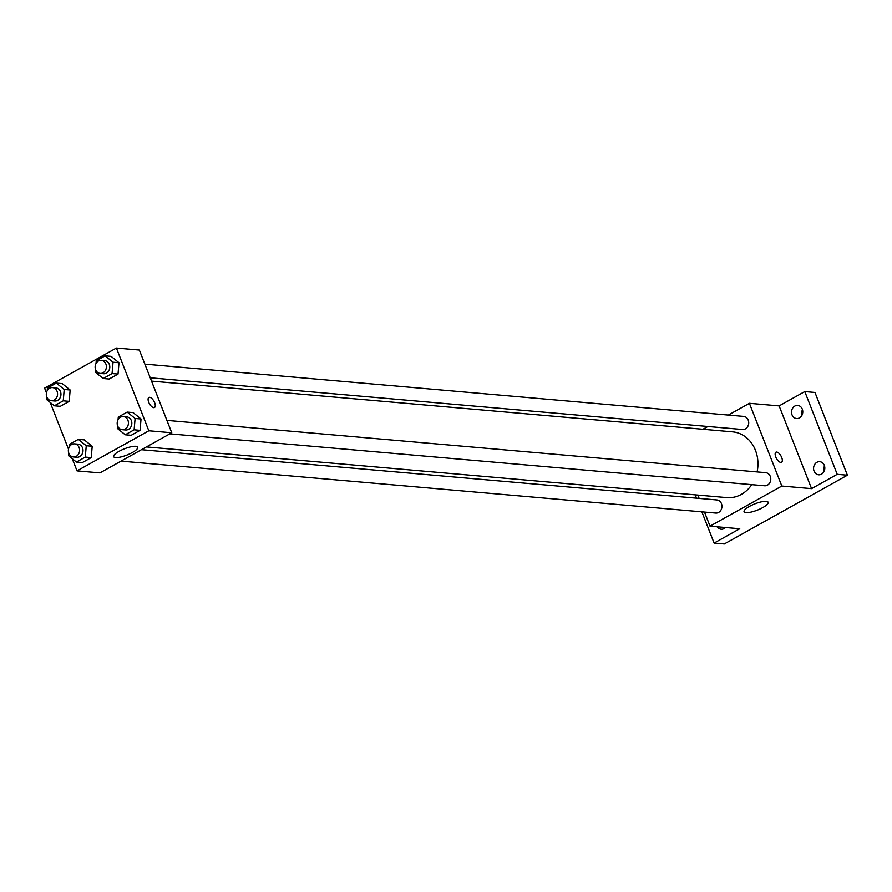 <?xml version="1.0" encoding="UTF-8"?>
<svg xmlns="http://www.w3.org/2000/svg" width="892" height="892" viewBox="0 0 892 892"><rect width="100%" height="100%" fill="white"/><g stroke="black" fill="none" stroke-linecap="round" stroke-linejoin="round"><path stroke-width="1.34" d="M824.531 465.97A6.579 5.62 -85 0 0 824.052 471.389M802.477 409.718A6.579 5.62 -85 0 0 802.008 415.126M728.329 415.07L749.403 403.307L779.14 405.905L804.785 391.577L814.976 392.469L847.4 475.202L724.304 543.964L714.102 543.072L701.859 511.83M702.929 429.264L707.902 426.488M794.828 406.061A6.579 5.62 95 0 1 797.716 405.425A6.579 5.62 95 0 1 802.7 410.744A6.579 5.62 95 0 1 799.466 417.891A6.579 5.62 95 0 1 796.578 418.526A6.579 5.62 95 0 1 791.594 413.208A6.579 5.62 95 0 1 794.828 406.061M816.882 462.324A6.579 5.62 95 0 1 819.77 461.688A6.579 5.62 95 0 1 824.743 467.007A6.579 5.62 95 0 1 821.51 474.143A6.579 5.62 95 0 1 818.622 474.789A6.579 5.62 95 0 1 813.638 469.471A6.579 5.62 95 0 1 816.882 462.324M779.14 405.905L811.564 488.638L837.209 474.31L847.4 475.202M804.785 391.577L837.209 474.31M749.403 403.307L781.816 486.04L811.564 488.638M781.816 486.04L710.01 526.157L739.747 528.744L714.102 543.072M766.195 501.349A12.923 3.367 -21.4 0 1 768.146 502.274A12.923 3.367 -21.4 0 1 757.341 510.124A12.923 3.367 -21.4 0 1 744.073 511.707A12.923 3.367 -21.4 0 1 752.034 505.073A12.923 3.367 -21.4 0 1 766.195 501.349M696.507 498.171L695.202 494.848M725.441 527.495A6.579 5.62 95 0 1 724.059 528.588A6.579 5.62 95 0 1 721.171 529.224A6.579 5.62 95 0 1 717.257 526.782M757.096 471.924A33.004 28.21 -85 0 0 755.457 450.348A33.004 28.21 -85 0 0 732.577 431.851L151.529 381.118M146.433 446.925L726.835 497.602A33.004 28.21 -85 0 0 751.744 484.646M710.01 526.157L704.49 512.064M699.138 498.394L697.834 495.071M121.033 461.119L715.741 513.045A6.579 5.62 -85 0 0 720.881 510.191A6.579 5.62 -85 0 0 721.45 503.634A6.579 5.62 -85 0 0 716.889 499.944L141.46 449.702M150.224 377.795L742.523 429.509A6.579 5.62 -85 0 0 747.663 426.655A6.579 5.62 -85 0 0 748.221 420.099A6.579 5.62 -85 0 0 743.672 416.408L144.872 364.126M166.915 420.388L765.715 472.671A6.579 5.62 95 0 1 770.744 479.706A6.579 5.62 95 0 1 764.578 485.772L169.859 433.847M775.761 456.972A5.753 2.587 -119.2 0 1 775.928 452.211A5.753 2.587 -119.2 0 1 780.991 455.979A5.753 2.587 -119.2 0 1 781.548 462.257A5.753 2.587 -119.2 0 1 775.761 456.972M775.928 452.211A5.753 2.587 -119.2 0 1 780.991 455.979A5.753 2.587 -119.2 0 1 781.537 462.257M46.451 392.859L44.6 388.143L116.406 348.036L139.353 350.043L171.766 432.776L99.96 472.883L77.024 470.887L72.252 458.7M84.294 439.879L92.21 446.268L91.24 457.607L82.354 462.569L91.24 457.607L92.21 446.268L84.294 439.879L78.351 439.366L86.256 445.744L85.297 457.094L76.411 462.056L68.494 455.667L68.729 452.935M111.076 356.343L118.993 362.732L118.023 374.071L109.136 379.033L118.023 374.071L118.993 362.732L111.076 356.343L105.122 355.83L113.039 362.208L112.069 373.558L103.193 378.52L95.277 372.131L95.511 369.399M68.494 449.122L50.197 402.437M116.406 348.036L148.83 430.769L77.024 470.887M62.239 383.627L70.156 390.005L69.197 401.355L60.31 406.317L69.197 401.355L70.156 390.005L62.239 383.627L56.296 383.103L64.213 389.481L63.243 400.831L54.356 405.793L46.451 399.415L46.674 396.672M133.12 412.606L141.036 418.995L140.066 430.334L131.191 435.296L140.066 430.334L141.036 418.995L133.12 412.606L127.177 412.082L135.093 418.471L134.123 429.81L125.237 434.783L117.32 428.394L117.554 425.662M148.83 430.769L171.766 432.776M135.762 446.301A12.923 3.367 -21.4 0 1 137.714 447.227A12.923 3.367 -21.4 0 1 126.898 455.076A12.923 3.367 -21.4 0 1 113.641 456.659A12.923 3.367 -21.4 0 1 121.602 450.025A12.923 3.367 -21.4 0 1 135.762 446.301M148.719 402.225A5.753 2.587 -119.2 0 1 148.886 397.464A5.753 2.587 -119.2 0 1 153.948 401.222A5.753 2.587 -119.2 0 1 154.506 407.51A5.753 2.587 -119.2 0 1 148.719 402.225M148.886 397.464A5.753 2.587 -119.2 0 1 153.948 401.233A5.753 2.587 -119.2 0 1 154.494 407.51M118.056 419.764L118.29 417.055L127.177 412.082M122.237 429.688L125.638 429.977A6.579 5.62 -85 0 0 130.767 427.123A6.579 5.62 -85 0 0 131.336 420.567A6.579 5.62 -85 0 0 126.776 416.887L123.375 416.586A6.579 5.62 -85 0 0 117.209 422.652A6.579 5.62 -85 0 0 122.237 429.688A6.579 5.62 -85 0 0 127.378 426.822A6.579 5.62 -85 0 0 127.935 420.266A6.579 5.62 -85 0 0 123.375 416.586M135.093 418.471L141.036 418.995M134.123 429.81L140.066 430.334M125.237 434.783L131.191 435.296M69.23 447.037L69.465 444.327L78.351 439.366M73.412 456.96L76.801 457.262A6.579 5.62 -85 0 0 81.941 454.396A6.579 5.62 -85 0 0 82.51 447.84A6.579 5.62 -85 0 0 77.95 444.16L74.549 443.859A6.579 5.62 -85 0 0 68.383 449.925A6.579 5.62 -85 0 0 73.412 456.96A6.579 5.62 -85 0 0 78.541 454.106A6.579 5.62 -85 0 0 79.109 447.55A6.579 5.62 -85 0 0 74.549 443.859M86.256 445.744L92.21 446.268M85.297 457.094L91.24 457.607M76.411 462.056L82.354 462.569M96.013 363.501L96.247 360.792L105.122 355.83M100.183 373.425L103.584 373.726A6.579 5.62 -85 0 0 108.724 370.86A6.579 5.62 -85 0 0 109.292 364.304A6.579 5.62 -85 0 0 104.732 360.624L101.331 360.323A6.579 5.62 -85 0 0 95.165 366.389A6.579 5.62 -85 0 0 100.183 373.425A6.579 5.62 -85 0 0 105.323 370.57A6.579 5.62 -85 0 0 105.892 364.014A6.579 5.62 -85 0 0 101.331 360.323M113.039 362.208L118.993 362.732M112.069 373.558L118.023 374.071M103.193 378.52L109.136 379.033M47.187 390.774L47.41 388.065L56.296 383.103M51.357 400.698L54.758 400.999A6.579 5.62 -85 0 0 59.898 398.144A6.579 5.62 -85 0 0 60.455 391.588A6.579 5.62 -85 0 0 55.906 387.897L52.505 387.596A6.579 5.62 -85 0 0 46.328 393.662A6.579 5.62 -85 0 0 51.357 400.698A6.579 5.62 -85 0 0 56.497 397.843A6.579 5.62 -85 0 0 57.055 391.287A6.579 5.62 -85 0 0 52.505 387.596M64.213 389.481L70.156 390.005M63.243 400.831L69.197 401.355M54.356 405.793L60.31 406.317"/></g></svg>
